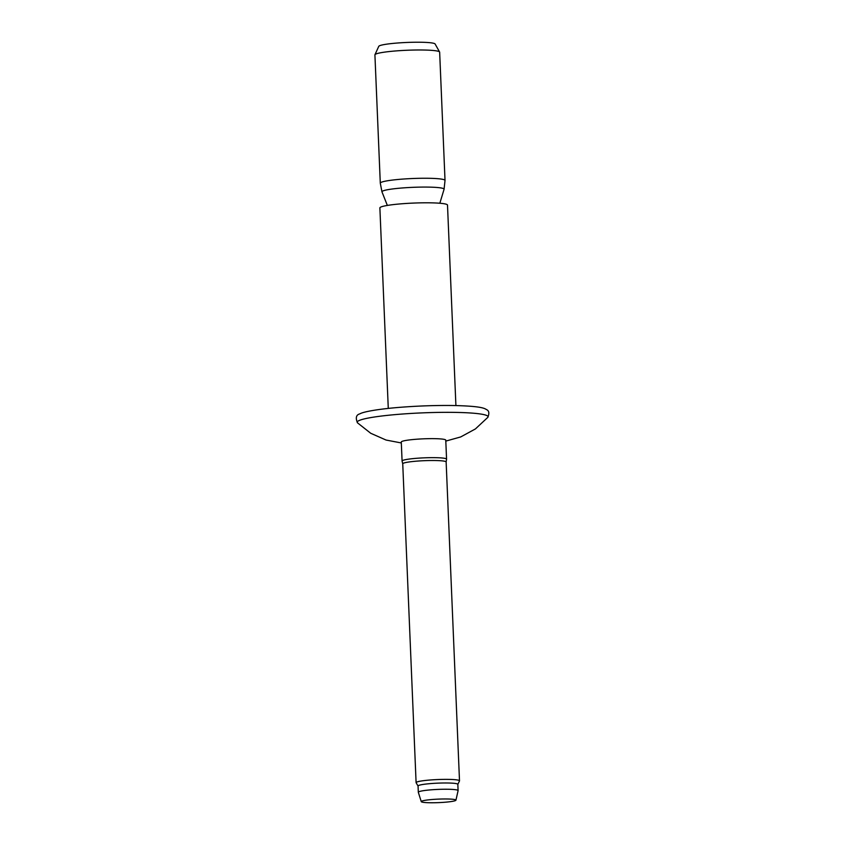 <?xml version="1.0" encoding="UTF-8"?>
<svg xmlns="http://www.w3.org/2000/svg" width="845" height="845" viewBox="0 0 845 845"><rect width="100%" height="100%" fill="white"/><g stroke="black" fill="none" stroke-linecap="round" stroke-linejoin="round"><path stroke-width="1.27" d="M374.948 54.714L378.761 46.348A28.234 2.852 -2.4 0 1 420.968 42.25A28.234 2.852 -2.4 0 1 435.101 43.982L439.601 51.999A32.395 3.274 -2.4 0 1 439.653 52.168L445.019 180.439A32.395 3.274 -2.4 0 0 428.753 178.284A32.395 3.274 -2.4 0 0 396.368 179.636A32.395 3.274 -2.4 0 0 380.292 183.154L374.916 54.883A32.395 3.274 -2.4 0 1 374.948 54.714A32.395 3.274 -2.4 0 1 423.377 50.013A32.395 3.274 -2.4 0 1 439.601 51.999M387.359 205.441L381.982 191.889A31.085 3.148 -2.4 0 1 381.972 191.878A31.085 3.148 -2.4 0 1 396.981 188.446A31.085 3.148 -2.4 0 1 428.468 187.104A31.085 3.148 -2.4 0 1 444.069 189.269A31.085 3.148 -2.4 0 1 444.069 189.28L445.019 180.439M388.277 408.399L379.88 207.912A33.842 3.422 -2.4 0 1 396.675 204.237A33.842 3.422 -2.4 0 1 430.506 202.832A33.842 3.422 -2.4 0 1 447.501 205.081L455.909 405.568M402.083 461.021L401.28 442.009A22.266 2.25 -2.4 0 1 412.339 439.601A22.266 2.25 -2.4 0 1 434.583 438.661A22.266 2.25 -2.4 0 1 445.769 440.15L446.561 459.152A22.266 2.25 -2.4 0 1 446.561 459.194L446.139 461.993A21.716 2.197 -2.4 0 0 446.139 461.972A21.716 2.197 -2.4 0 0 435.228 460.525A21.716 2.197 -2.4 0 0 413.522 461.433A21.716 2.197 -2.4 0 0 402.738 463.789L402.083 461.064A22.266 2.25 -2.4 0 1 402.083 461.021A22.266 2.25 -2.4 0 1 413.131 458.603A22.266 2.25 -2.4 0 1 435.386 457.673A22.266 2.25 -2.4 0 1 446.561 459.152M402.748 463.831A21.716 2.197 -2.4 0 1 402.738 463.789L416.099 782.65A21.716 2.197 -2.4 0 1 426.883 780.294A21.716 2.197 -2.4 0 1 448.6 779.386A21.716 2.197 -2.4 0 1 459.5 780.833A21.716 2.197 -2.4 0 1 459.479 780.949L457.842 784.371M418.053 786.04L416.141 782.766A21.716 2.197 -2.4 0 1 416.099 782.65M421.264 801.641L418.328 792.304A19.91 2.017 -2.4 0 1 418.317 792.251L418.053 785.987A19.91 2.017 -2.4 0 1 427.94 783.833A19.91 2.017 -2.4 0 1 447.839 782.998A19.91 2.017 -2.4 0 1 457.832 784.318L458.096 790.582A19.91 2.017 -2.4 0 1 458.096 790.635L455.941 800.194A17.365 1.753 -2.4 0 1 429.978 802.75A17.365 1.753 -2.4 0 1 421.264 801.641A17.365 1.753 -2.4 0 1 429.672 799.729A17.365 1.753 -2.4 0 1 447.227 798.99A17.365 1.753 -2.4 0 1 455.941 800.194M418.317 792.251A19.91 2.017 -2.4 0 1 428.204 790.086A19.91 2.017 -2.4 0 1 448.103 789.262A19.91 2.017 -2.4 0 1 458.096 790.582M487.818 417.356C489.466 413.342 489.075 410.786 486.657 409.667L485.379 408.938C482.178 407.301 474.182 405.991 453.511 405.515C436.326 405.283 418.518 405.875 400.086 407.311C377.62 409.086 362.97 411.874 359.896 413.849C356.189 414.81 355.375 417.8 357.477 422.817L357.477 422.817A65.498 6.623 -2.4 0 1 387.158 415.391A65.498 6.623 -2.4 0 1 455.17 412.392A65.498 6.623 -2.4 0 1 487.818 417.356L475.429 428.922L460.683 436.949L445.801 441.101M381.972 191.878L380.292 183.154M357.477 422.817L370.744 433.284L386.059 440.044L401.322 442.96M459.5 780.833L446.139 461.972M439.844 203.244L444.069 189.28"/></g></svg>
